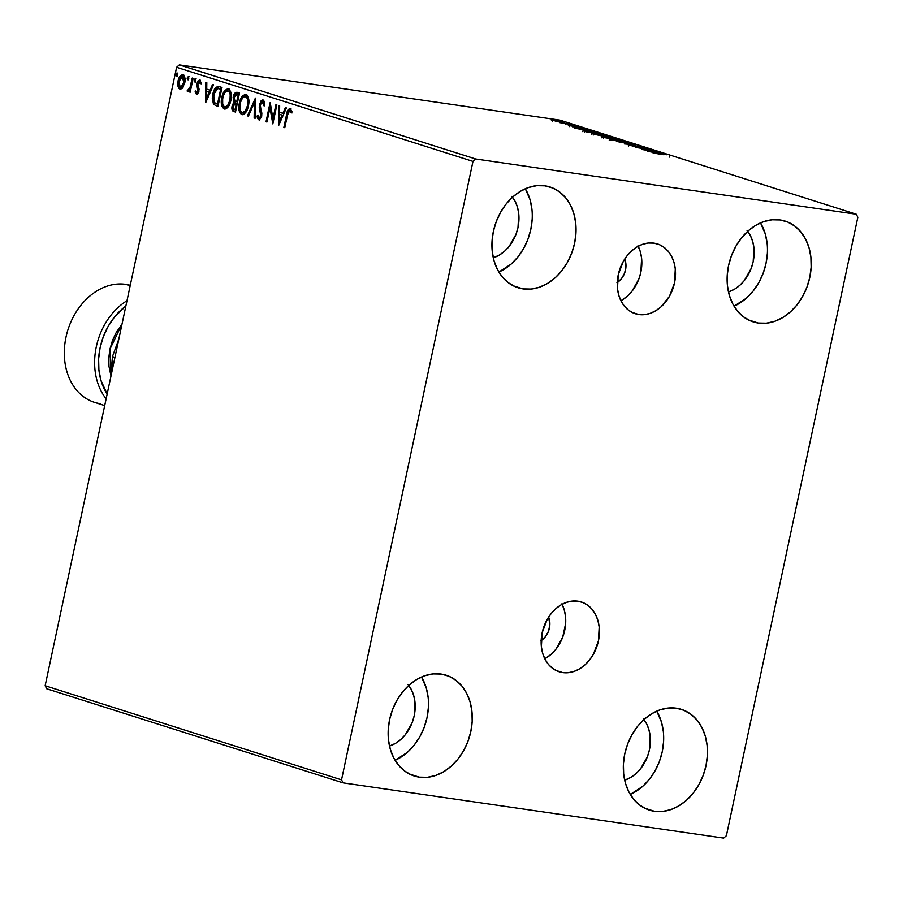 <?xml version="1.0" encoding="UTF-8"?>
<svg xmlns="http://www.w3.org/2000/svg" width="903" height="903" viewBox="0 0 903 903"><rect width="100%" height="100%" fill="white"/><g stroke="black" fill="none" stroke-linecap="round" stroke-linejoin="round"><path stroke-width="1.35" d="M638.805 314.537A36.617 28.275 -72.4 0 1 635.306 313.736A36.617 28.275 -72.4 0 1 618.792 272.503A36.617 28.275 -72.4 0 1 653.975 243.144L659.325 244.623L664.168 247.422L668.333 251.429L671.651 256.486L673.999 262.401L675.286 268.959L674.53 282.921L669.484 296.274L660.917 306.975L655.713 310.79L650.149 313.386L644.437 314.65L638.805 314.537L633.455 313.059L628.612 310.26L624.447 306.252L621.129 301.196L618.781 295.281L617.494 288.734L618.25 274.76L623.296 261.407L627.213 255.617L631.863 250.718L637.066 246.891L642.631 244.295L648.343 243.031L653.975 243.144A36.617 28.275 -72.4 0 1 657.474 243.945A36.617 28.275 -72.4 0 1 673.988 285.179A36.617 28.275 -72.4 0 1 638.805 314.537L631.998 312.382L638.805 314.537M562.693 672.588A36.617 28.275 -72.4 0 1 559.205 671.787A36.617 28.275 -72.4 0 1 542.68 630.554A36.617 28.275 -72.4 0 1 577.875 601.195L583.214 602.673L588.067 605.473L592.221 609.48L595.551 614.537L597.899 620.451L599.186 627.009L598.418 640.972L593.373 654.325L589.467 660.116L584.817 665.026L579.613 668.841L574.037 671.437L568.337 672.701L562.693 672.588L557.354 671.11L552.512 668.31L548.347 664.303L545.028 659.246L542.669 653.332L541.382 646.774L542.15 632.811L547.195 619.458L551.101 613.668L555.751 608.757L560.966 604.942L566.531 602.346L572.242 601.082L577.875 601.195A36.617 28.275 -72.4 0 1 581.363 601.996A36.617 28.275 -72.4 0 1 597.888 643.229A36.617 28.275 -72.4 0 1 562.693 672.588L555.887 670.421L562.693 672.588M654.438 811.278A52.859 40.827 -72.4 0 1 649.404 810.126A52.859 40.827 -72.4 0 1 625.542 750.596A52.859 40.827 -72.4 0 1 676.347 708.212L684.068 710.345L691.066 714.386L697.071 720.165L701.868 727.468L705.266 736.013L707.117 745.472L707.376 755.472L706.022 765.642L703.098 775.587L698.741 784.91L693.086 793.285L686.382 800.363L678.853 805.871L670.827 809.619L662.576 811.447L654.438 811.278L646.729 809.144L639.73 805.104L633.714 799.324L628.928 792.021L625.531 783.477L623.668 774.018L623.42 764.017L624.774 753.847L627.687 743.914L632.055 734.579L637.71 726.215L644.415 719.138L651.932 713.618L659.969 709.871L668.22 708.054L676.347 708.212A52.859 40.827 -72.4 0 1 681.393 709.363A52.859 40.827 -72.4 0 1 705.243 768.893A52.859 40.827 -72.4 0 1 654.438 811.278L644.618 808.162L654.438 811.278M523.029 288.904A52.859 40.827 -72.4 0 1 517.983 287.741A52.859 40.827 -72.4 0 1 494.133 228.222A52.859 40.827 -72.4 0 1 544.938 185.826L552.647 187.971L559.646 192L565.662 197.791L570.459 205.094L573.845 213.627L575.708 223.086L575.967 233.087L574.601 243.257L571.689 253.201L567.321 262.536L561.677 270.9L554.961 277.977L547.444 283.486L539.407 287.233L531.167 289.062L523.029 288.904L515.308 286.759L508.31 282.718L502.305 276.939L497.508 269.636L494.122 261.091L492.259 251.632L492 241.632L493.354 231.461L496.278 221.528L500.646 212.194L506.29 203.83L513.006 196.752L520.523 191.233L528.56 187.497L536.8 185.668L544.938 185.826A52.859 40.827 -72.4 0 1 549.983 186.977A52.859 40.827 -72.4 0 1 573.834 246.508A52.859 40.827 -72.4 0 1 523.029 288.904L513.197 285.777L523.029 288.904M758.227 323.037A52.859 40.827 -72.4 0 1 753.181 321.874A52.859 40.827 -72.4 0 1 729.331 262.355A52.859 40.827 -72.4 0 1 780.136 219.96L787.845 222.104L794.843 226.134L800.859 231.924L805.645 239.227L809.043 247.761L810.905 257.22L811.154 267.22L809.799 277.39L806.887 287.335L802.519 296.669L796.875 305.033L790.159 312.111L782.641 317.619L774.605 321.366L766.354 323.195L758.227 323.037L750.506 320.892L743.508 316.851L737.503 311.072L732.705 303.769L729.308 295.225L727.457 285.777L727.197 275.765L728.552 265.606L731.475 255.662L735.832 246.327L741.487 237.963L748.192 230.886L755.721 225.366L763.757 221.63L771.997 219.801L780.136 219.96A52.859 40.827 -72.4 0 1 785.17 221.111A52.859 40.827 -72.4 0 1 809.032 280.641A52.859 40.827 -72.4 0 1 758.227 323.037L748.395 319.91L758.227 323.037M419.252 777.144A52.859 40.827 -72.4 0 1 414.206 775.993A52.859 40.827 -72.4 0 1 390.356 716.463A52.859 40.827 -72.4 0 1 441.161 674.078L448.87 676.212L455.868 680.252L461.884 686.032L466.67 693.335L470.068 701.879L471.93 711.338L472.179 721.339L470.824 731.509L467.912 741.453L463.544 750.777L457.889 759.152L451.184 766.218L443.666 771.738L435.63 775.485L427.379 777.314L419.252 777.144L411.531 775.011L404.533 770.97L398.528 765.191L393.731 757.888L390.333 749.343L388.482 739.884L388.222 729.884L389.577 719.714L392.489 709.769L396.857 700.446L402.512 692.082L409.217 685.005L416.734 679.485L424.771 675.737L433.022 673.909L441.161 674.078A52.859 40.827 -72.4 0 1 446.195 675.23A52.859 40.827 -72.4 0 1 470.057 734.76A52.859 40.827 -72.4 0 1 419.252 777.144L409.42 774.029L419.252 777.144M219.26 86.632C215.964 86.316 213.808 88.923 212.781 94.454L213.639 94.578L213.097 99.917L214.372 104.466L213.639 94.578L212.781 94.454L213.514 104.342L217.962 106.486L222.003 87.501L218.199 86.428L215.58 87.76L213.424 91.993L212.261 98.19L213.514 104.342L217.962 106.486L222.003 87.501L219.406 86.586M341.526 779.853L45.15 685.738L176.604 67.296L472.98 161.4L341.526 779.853L343.095 782.878L723.675 838.108L726.396 835.704L857.85 217.262L856.292 214.237L475.7 158.996L179.325 64.892L559.905 120.122L856.292 214.237L475.7 158.996L472.98 161.4L341.526 779.853L343.095 782.878L723.675 838.108L726.396 835.704L857.85 217.262L856.292 214.237L559.905 120.122L179.325 64.892L176.604 67.296L45.15 685.738L46.708 688.763L343.095 782.878L46.708 688.763L45.15 685.738L341.526 779.853M182.903 74.825C180.498 74.938 178.884 76.969 178.072 80.909L178.918 81.033L178.749 86.248L178.918 81.033L178.072 80.909L177.902 86.124L180.713 89.307L177.902 86.124L179.855 89.183L183.117 87.185L185.047 80.514L183.636 75.231L182.113 74.746L179.878 76.462L177.835 82.229L178.58 88.122L180.228 89.273L182.124 88.449L184.72 83.031C185.578 79.092 184.968 76.36 182.903 74.825L182.564 74.746M187.643 91.666L190.567 90.007L190.138 92.05L190.567 90.007L189.709 89.882L189.28 91.925L190.183 92.208L193.129 78.335L192.226 78.042L189.912 87.884L187.056 90.966L188.23 91.609L189.709 89.882L189.28 91.925L190.183 92.208L193.129 78.335L192.226 78.042L190.082 87.422L187.056 90.966L187.779 91.688M197.272 94.567L195.94 92.038L195.082 91.914L196.617 94.488L198.558 92.591L199.078 89.126L197.791 83.753L198.863 81.925L200.308 83.731L201.098 82.613L199.405 80.085L197.904 81.022L196.764 84.092L197.915 91.451L196.933 92.738L195.872 90.898L195.082 91.914L196.594 94.488M237.173 92.32C235.231 92.185 233.922 93.686 233.245 96.824L234.103 96.948L233.933 100.007L234.927 102.389L234.103 96.948L233.245 96.824L234.08 102.265L234.927 102.389L232.963 106.08L234.927 102.389L234.08 102.265L232.116 105.956L232.963 106.08L233.177 110.493L234.678 111.645C232.918 110.934 232.342 109.082 232.963 106.08L232.116 105.956C231.484 108.958 232.06 110.809 233.832 111.52L235.491 112.051L239.532 93.065L235.401 92.659L233.109 97.592L234.08 102.265L232.41 104.838L231.902 108.732L232.748 110.934L235.491 112.051L239.532 93.065L236.846 92.241M255.402 98.1L247.433 115.844L248.415 116.16L254.353 102.66L254.149 117.977L255.143 118.293L255.402 98.1L247.433 115.844L248.415 116.16L254.353 102.66L254.149 117.977L255.143 118.293L255.402 98.1M275.946 104.635L272.943 118.756L270.053 102.761L266.024 121.747L266.927 122.029L269.941 107.875L272.819 123.903L276.86 104.917L275.946 104.635L272.943 118.756L270.257 102.818L266.024 121.747L266.927 122.029L269.941 107.875L272.819 123.903L276.86 104.917L275.946 104.635M290.145 108.62C288.136 109.037 286.951 111.024 286.578 114.591L287.436 114.715L284.705 127.537L287.436 114.715L286.578 114.591L283.858 127.413L284.761 127.695L288.17 112.164L289.513 110.538L291.138 112.83L291.906 111.52L290.314 108.687L287.978 109.906L283.858 127.413L284.761 127.695L287.447 115.065L289.739 110.572L291.138 112.83L291.906 111.52L289.874 108.563M278.564 125.731L286.375 107.942L285.393 107.626L282.887 113.326L279.58 112.277L279.659 105.809L278.666 105.493L278.564 125.731L286.375 107.942L285.393 107.626L282.887 113.326L279.58 112.277L279.659 105.809L278.666 105.493L278.564 125.731M264.658 105.832L263.484 102.084L262.626 101.96L263.8 105.707L264.748 104.985L262.976 99.985L260.753 101.136L259.184 107.028L260.798 115.956L259.093 117.988L258.032 115.053L257.084 115.99L257.502 118.417L259.24 119.964L261.531 116.938L261.87 113.135L260.256 107.085L260.38 104.33L262.446 101.915L263.8 105.707L264.748 104.985L264.161 101.238L262.728 99.928M245.966 94.589C242.636 94.849 240.412 97.705 239.329 103.145L240.175 103.269L240.243 111.746L242.647 114.692C239.78 112.536 238.956 108.721 240.175 103.269L239.329 103.145C238.099 108.597 238.923 112.412 241.79 114.568L242.512 114.681L241.79 114.568C245.119 114.252 247.32 111.362 248.415 105.933L248.415 97.84L246.959 95.154L244.871 94.499L241.79 96.96L239.746 101.452L238.843 106.633L239.385 111.622L241.27 114.342L244.002 114.173L246.44 111.374L248.415 105.933C249.6 100.538 248.788 96.756 245.966 94.589L245.526 94.488M228.436 89.025C225.107 89.284 222.883 92.14 221.788 97.58L222.646 97.705L222.714 106.182L225.118 109.128C222.251 106.972 221.427 103.156 222.646 97.705L221.788 97.58C220.569 103.032 221.393 106.847 224.26 109.003L224.982 109.116L224.26 109.003C227.59 108.687 229.791 105.798 230.875 100.368L230.886 92.275L229.43 89.589L227.33 88.934L224.26 91.395L222.217 95.887L221.314 101.068L221.856 106.057L223.741 108.778L226.472 108.608L228.91 105.809L230.875 100.368C232.071 94.973 231.258 91.192 228.436 89.025L227.996 88.923M205.726 102.603L213.537 84.814L212.544 84.498L210.049 90.198L206.731 89.149L206.821 82.681L205.828 82.365L205.726 102.603L213.537 84.814L212.544 84.498L210.049 90.198L206.731 89.149L206.821 82.681L205.828 82.365L205.726 102.603M195.488 82.049L195.059 80.232L194.213 80.107L194.698 81.936L195.725 80.581L195.466 78.854L194.619 79.114L194.168 81.214L194.811 81.947L195.567 81.112L195.229 78.753M188.535 79.848L188.117 78.019L187.26 77.895L187.745 79.735L188.772 78.38L188.513 76.642L187.181 78.459L187.677 79.724L188.614 78.911L188.275 76.541M177.202 76.247L176.774 74.418L175.927 74.294L176.412 76.134L177.439 74.78L177.18 73.041L176.333 73.312L175.882 75.4L176.525 76.134L177.281 75.31L176.943 72.94M633.477 146.015L644.144 147.652L637.27 145.993L633.477 146.015M556.169 121.284L564.172 122.277L556.395 120.347L551.304 120.031L560.921 122.119C564.048 122.582 564.826 122.503 563.224 121.882L551.27 119.727L556.169 121.284M573.315 125.122L559.386 122.548L573.315 125.122M568.472 125.506L580.618 127.481L568.28 125.167M599.445 133.418L583.022 130.596L587.21 132.109L602.177 134.287L587.627 130.924L583.157 130.732L587.21 132.109L602.177 134.287L599.445 133.418M619.706 139.852L609.943 137.549L602.278 136.635L604.739 137.685L619.706 139.852L604.073 136.827C601.725 136.488 601.398 136.601 603.08 137.154L619.706 139.852M635.577 144.886L616.681 141.466L631.886 144.345L624.391 143.916L635.577 144.886L616.681 141.466L631.886 144.345L624.391 143.916L635.577 144.886M656.131 151.422L645.002 149.796L650.239 149.548L635.272 147.37L647.338 149.277L642.067 149.537L657.034 151.704L645.002 149.796L650.239 149.548L635.272 147.37L647.338 149.277L642.067 149.537L656.131 151.422M663.965 154.763L653.106 153.036L663.965 154.763M647.812 151.354L666.561 154.729L656.255 152.28L658.851 152.28L647.665 151.309L666.561 154.729L656.255 152.28L658.851 152.28L647.812 151.354M623.172 142.234L627.675 142.448L623.657 141.173L609.502 139.006L623.172 142.234C627.472 142.866 628.567 142.753 626.422 141.918L614.04 139.344C609.66 138.701 608.566 138.802 610.767 139.66L623.172 142.234M605.642 136.669L610.146 136.884L606.127 135.608L591.973 133.441L605.642 136.669C609.943 137.301 611.026 137.188 608.893 136.353L596.499 133.779C592.131 133.125 591.036 133.238 593.237 134.095L605.642 136.669M574.974 128.226L593.722 131.601L583.406 129.152L586.013 129.152L574.816 128.181L593.722 131.601L583.406 129.152L586.013 129.152L574.974 128.226M575.132 125.878L572.987 125.336L575.629 125.822M568.179 123.666L566.034 123.135L568.676 123.609M556.846 120.076L554.702 119.535L557.332 120.009M643.929 719.567A36.165 27.937 -72.4 0 1 648.241 754.298A36.165 27.937 -72.4 0 1 624.684 780.181L630.825 777.404L635.972 773.634L640.566 768.792L647.417 756.68L649.415 749.874L650.16 736.08L648.885 729.601L646.571 723.766L643.286 718.765M512.509 197.193A36.165 27.937 -72.4 0 1 516.821 231.913A36.165 27.937 -72.4 0 1 493.275 257.795L499.404 255.018L504.551 251.248L509.145 246.406L515.997 234.295L517.995 227.5L518.751 213.695L517.475 207.227L515.15 201.38L511.877 196.38M747.707 231.326A36.165 27.937 -72.4 0 1 752.018 266.046A36.165 27.937 -72.4 0 1 728.461 291.929L734.602 289.152L739.749 285.382L744.343 280.54L751.194 268.428L753.192 261.633L753.937 247.828L752.673 241.361L750.348 235.514L747.074 230.513M408.732 685.433A36.165 27.937 -72.4 0 1 413.043 720.165A36.165 27.937 -72.4 0 1 389.486 746.047L395.627 743.271L400.774 739.501L405.368 734.658L412.219 722.547L414.217 715.74L414.962 701.947L413.698 695.468L411.373 689.632L408.088 684.632M428.146 697.432L426.284 687.984L421.532 677.002A52.859 40.827 107.6 0 1 395.085 760.315L407.4 752.323L414.105 745.246L419.76 736.882L424.128 727.547L427.04 717.603L428.394 707.433M767.121 243.313L765.259 233.866L760.518 222.894A52.859 40.827 107.6 0 1 734.06 306.196L746.375 298.204L753.091 291.127L758.734 282.763L763.103 273.428L766.015 263.495L767.381 253.325M531.923 209.18L530.061 199.732L525.32 188.761A52.859 40.827 107.6 0 1 498.862 272.063L511.177 264.071L517.893 256.994L523.537 248.63L527.905 239.295L530.829 229.351L532.183 219.192M663.344 731.565L661.481 722.118L656.729 711.146A52.859 40.827 107.6 0 1 630.283 794.448L642.597 786.457L649.302 779.379L654.957 771.015L659.325 761.68L662.238 751.736L663.592 741.566M651.356 151.862L657.644 152.991L651.356 151.862M642.812 147.686L627.901 144.661L633.24 146.196L643.444 147.324M641.965 147.121L641.322 147.347M609.22 140.134L609.446 139.051L610.767 139.66M626.287 142.595L626.422 141.918L626.287 142.595M627.698 142.505L626.422 141.918M612.257 139.863L611.67 139.299L616.072 139.796L625.903 142.121L622.235 142.087L612.257 139.863C610.575 139.197 611.478 139.118 614.943 139.626L624.921 141.703C626.592 142.369 625.711 142.448 622.257 141.94L611.286 139.401L611.06 140.484M624.921 141.703L625.914 142.166L625.677 143.25M604.073 136.827L604.073 136.827C601.725 136.488 601.398 136.601 603.08 137.154M605.371 137.617L610.168 138.306L605.371 137.617M611.703 138.531L609.92 138.227L611.229 137.888L617.268 139.344L611.67 138.69L609.976 137.956L611.229 137.888L617.268 139.344L611.703 138.531M604.434 137.312L604.999 137.121M591.691 134.57L591.916 133.486L593.237 134.095M608.757 137.03L608.893 136.353L608.757 137.03M610.168 136.94L608.893 136.353M594.727 134.299L594.14 133.734L597.414 134.062L608.385 136.601L594.727 134.299C593.045 133.633 593.937 133.554 597.414 134.062L607.392 136.139C609.062 136.804 608.182 136.884 604.728 136.376L593.779 133.802L593.531 134.919M582.785 131.669L583.157 130.732M585.054 131.093L592.605 131.894L599.739 133.779L587.842 132.052L585.054 131.093L588.53 131.206L599.705 133.926L587.198 132.109L584.884 130.946L584.659 132.03M578.507 128.723L584.772 129.987L578.507 128.723M573.484 125.98L572.874 126.239M574.455 126.612L575.019 126.341M551.27 119.727L551.902 120.246M564.194 122.323L563.224 121.882M561.892 121.691L559.995 121.984L553.257 120.438L560.379 121.284L561.892 121.691L560.029 121.837L552.625 120.144L561.892 121.691L562.321 123.09M609.976 137.956L609.536 138.893M607.392 136.139L608.374 136.556L608.148 137.685M553.257 120.438L552.625 120.155L552.388 121.228M290.664 108.676L288.836 110.031L287.436 114.715C287.809 111.148 288.994 109.161 291.003 108.744M291.996 112.954L290.405 110.663M291.804 112.48L290.89 110.866L289.739 110.572M279.287 124.072L279.524 105.764L279.287 124.072M283.745 113.451L282.887 113.326L283.745 113.451L286.195 107.886L283.745 113.451M280.325 121.25L282.944 115.279L279.546 114.342L282.944 115.279L282.086 115.155L282.944 115.279L280.325 121.25L279.467 121.126L279.546 114.342L282.086 115.155L279.467 121.126L280.325 121.25M273.191 122.187L270.798 107.999L269.941 107.875L270.798 107.999L273.191 122.187M266.961 121.894L266.024 121.747L266.882 121.871L270.55 104.556L266.961 121.894M273.801 118.88L272.943 118.756L273.801 118.88L276.781 104.895L273.801 118.88M259.533 120.054L257.931 116.115L257.084 115.99L259.048 119.986L261.723 116.171L260.301 104.658L263.168 102.039M264.624 105.267L264.082 102.649L262.626 101.96M259.353 118.022L261.656 116.081L260.798 115.956L259.093 117.988L258.032 115.053L257.084 115.99L258.145 115.911L259.33 119.975M262.976 99.985L259.398 104.342L260.256 104.466L260.911 111.216L260.256 104.466L259.398 104.342L260.053 111.092L260.911 111.216L261.622 113.462L260.911 111.216L260.053 111.092L261.791 114.737L261.656 116.081L261.622 113.462L260.775 113.338L261.407 116.916L260.504 118.067L259.093 117.988M263.258 100.052L261.61 101.26L260.256 104.466L263.834 100.109M255.143 118.146L254.149 117.977L255.007 118.101L255.199 102.784L254.353 102.66L255.199 102.784L255.143 118.146M248.472 116.024L247.433 115.844L248.291 115.968L255.38 99.838L248.472 116.024M246.282 94.601L242.647 97.084L240.175 103.269C241.27 97.829 243.483 94.973 246.824 94.713M245.548 96.61L247.23 97.129L248.314 99.059L248.494 105.087L245.977 111.329L244.363 112.638L242.817 112.661M246.124 96.598L245.582 96.542C247.828 98.314 248.46 101.339 247.501 105.651C246.632 110.019 244.848 112.344 242.173 112.615C239.905 110.821 239.261 107.762 240.232 103.439C241.101 99.037 242.884 96.734 245.582 96.542L245.808 96.576M242.873 112.683L240.74 111.283L239.848 107.604L240.57 102.073L242.568 97.942L244.69 96.486L246.722 97.377L247.738 100.177L247.501 105.651L248.359 105.775C249.318 101.463 248.675 98.438 246.44 96.666L245.582 96.542M243.02 112.74C245.706 112.469 247.49 110.143 248.359 105.775L247.501 105.651L245.119 111.204L242.173 112.615M237.399 92.343L235.581 93.472L234.103 96.948C234.78 93.81 236.089 92.309 238.031 92.445M233.177 110.493L233.606 111.058M236.868 94.397L239.069 94.849L237.568 101.904L234.859 100.955L234.148 97.106L237.173 94.397L239.069 94.849L237.579 94.397M235.378 103.676L237.15 103.856L235.852 109.94L234.058 109.523L233.03 106.204L235.83 103.585L236.688 103.71M236.168 103.585L235.322 103.461L236.293 103.732L235.006 109.816L235.852 109.94L237.15 103.856L236.293 103.732L235.006 109.816L233.267 108.981L232.872 107.322L234.103 103.868L235.83 103.585M237.534 94.397L236.676 94.273L238.211 94.725L236.71 101.779L237.568 101.904L239.069 94.849L238.211 94.725L236.71 101.779L234.712 100.809L234.012 98.777L235.333 94.668L237.173 94.397M228.752 89.036L227.082 89.487L225.118 91.519L222.646 97.705C223.741 92.264 225.953 89.408 229.294 89.149M228.019 91.034L229.701 91.564L230.784 93.494L230.965 99.522L228.854 105.211L226.834 107.073L225.287 107.096M228.594 91.034L228.053 90.977C230.288 92.738 230.931 95.774 229.972 100.086C229.102 104.455 227.319 106.78 224.633 107.051C222.375 105.256 221.732 102.197 222.702 97.863C223.572 93.472 225.355 91.169 228.053 90.977L228.278 91.011M225.344 107.118L223.21 105.719L222.319 102.039L223.041 96.508L225.039 92.377L227.161 90.91L229.193 91.813L230.209 94.612L229.972 100.086L230.829 100.21C231.789 95.899 231.145 92.862 228.91 91.101L228.053 90.977M225.49 107.175C228.177 106.904 229.96 104.579 230.829 100.21L229.972 100.086L227.59 105.64L224.633 107.051M218.436 86.575L215.58 89.137L213.639 94.578L218.966 86.541M219.316 88.663L219.937 88.799M220.558 88.968L221.528 89.284L220.558 88.968L221.528 89.284L218.323 104.376L221.528 89.284L220.682 89.16L217.465 104.251L214.383 102.705L213.684 94.736L217.171 88.562L220.558 88.968L218.808 88.607M206.448 100.944L206.685 82.636L206.448 100.944M210.896 90.323L210.049 90.198L210.896 90.323L213.345 84.747L210.896 90.323M207.476 98.122L210.094 92.151L206.708 91.214L210.094 92.151L209.248 92.027L210.094 92.151L207.476 98.122L206.618 97.998L206.708 91.214L209.248 92.027L206.618 97.998L207.476 98.122M201.166 83.855L199.371 81.868L200.308 83.731L201.098 82.613L199.631 80.141L196.865 83.539L197.723 83.663L197.565 85.898L197.723 83.663L196.865 83.539L196.707 85.774L197.565 85.898L198.299 88.212L197.565 85.898L196.707 85.774L198.66 89.025L198.897 89.928L198.299 88.212L197.441 88.088L198.05 89.803L198.897 89.928L198.852 91.259L198.897 89.928L198.05 89.803L197.994 91.135L198.852 91.259L197.994 92.783L196.877 92.749L198.852 91.259L197.994 91.135L196.719 92.727L195.872 90.898L195.082 91.914L196.098 91.846L197.136 94.51M197.576 92.851L196.719 92.727M200.037 80.209L197.723 83.663L200.489 80.265M196.414 94.443L198.92 91.35L197.791 83.753L200.026 81.97M201.042 83.257L199.371 81.868M195.296 78.764L194.213 80.107L195.059 80.232L196.154 78.888M195.624 79.058L195.183 81.801M188.501 91.79L187.056 90.966L187.914 91.09L188.49 90.052L188.321 91.688M188.817 89.984L188.163 90.007M188.264 90.018L189.02 90.131L190.939 87.546L190.082 87.422L190.939 87.546L192.091 82.828L191.233 82.704L192.091 82.828L193.05 78.313L190.939 87.546L189.145 90.153M188.355 76.552L187.26 77.895L189.201 76.676M188.682 76.857L188.242 79.588M183.365 74.87L180.735 76.586L178.918 81.033C179.731 77.094 181.345 75.062 183.761 74.949M182.203 76.845L182.812 76.608M183.106 76.597L184.675 78.279L184.833 81.913L183.332 86.237L181.368 87.659L180.216 87.489L178.975 81.191L182.982 76.597M183.162 76.608L182.304 76.484L183.806 82.726L184.663 82.85L183.399 76.653L182.541 76.529L183.919 78.572L183.806 82.726L180.216 87.489L178.794 84.938L178.975 81.191L180.295 77.827L182.541 76.529M181.074 87.614L184.663 82.85L183.806 82.726L182.237 86.451L180.216 87.489M177.011 72.951L175.927 74.294L176.774 74.418L177.868 73.075M177.338 73.256L176.898 75.987M279.546 114.342L282.086 115.155L279.467 121.126L279.546 114.342M217.465 104.251L214.135 102.366L213.243 98.472L214.937 90.955L217.826 88.471L220.682 89.16L217.465 104.251M206.708 91.214L209.248 92.027L206.618 97.998L206.708 91.214M472.98 161.4L176.604 67.296L179.325 64.892L475.7 158.996L472.98 161.4M561.869 603.847L564.217 609.762L565.504 616.309L565.684 623.239L562.727 637.168L555.785 649.426L551.135 654.325L544.791 658.795A36.617 28.275 107.6 0 0 562.095 604.299M540.852 640.769L545.356 636.784L548.516 631.197L549.859 624.853L548.629 617.088A16.694 12.89 -72.4 0 1 541.179 640.566M637.97 245.797L640.317 251.711L641.615 258.258L640.848 272.232L638.827 279.117L631.897 291.376L627.246 296.274L620.903 300.744A36.617 28.275 107.6 0 0 638.207 246.248M617.28 282.515A16.694 12.89 -72.4 0 0 624.729 259.048L625.971 266.803L624.616 273.146L621.456 278.734L616.963 282.718M100.335 403.697A61.201 47.283 -72.4 0 1 65.987 337.203A61.201 47.283 -72.4 0 1 125.709 284.355A61.201 47.283 -72.4 0 1 130.269 285.303A61.201 47.283 107.6 0 0 125.709 284.355L130.167 285.766L125.709 284.355A61.201 47.283 107.6 0 0 66.878 333.433A61.201 47.283 107.6 0 0 94.499 402.354L104.692 405.594M111.001 375.941L109.952 349.1L122.007 324.154L116.239 332.462L112.469 340.51L109.952 349.1L108.778 357.87L109.003 366.505L111.001 375.941M111.645 365.963L112.446 356.606L118.891 338.839L112.446 356.606L114.941 357.407L112.446 356.606L111.532 373.424L111.645 365.963M106.136 398.833A61.201 47.283 -72.4 0 1 126.996 300.699A61.201 47.283 107.6 0 0 106.136 398.833M107.152 394.047L100.955 380.411L98.901 369.959L98.619 358.909L100.12 347.666L103.337 336.684L108.168 326.367L114.41 317.122L125.856 306.038A58.424 45.127 -72.4 0 0 107.152 394.047M669.541 156.027L669.304 157.111M644.144 147.652L643.918 148.735M642.372 147.313L642.135 148.397M628.815 145.067L628.59 146.151M601.94 136.68L601.714 137.775M603.746 137.03L603.509 138.114M569.466 125.528L569.24 126.612M573.1 126.172L572.874 127.255M579.071 127.21L578.834 128.294M574.839 126.409L574.613 127.492M572.908 125.359L572.683 126.443M575.843 125.923L575.606 127.007M565.955 123.147L565.729 124.242M554.623 119.557L554.397 120.641M557.546 120.11L557.32 121.194M218.345 88.517L219.203 88.641"/></g></svg>
